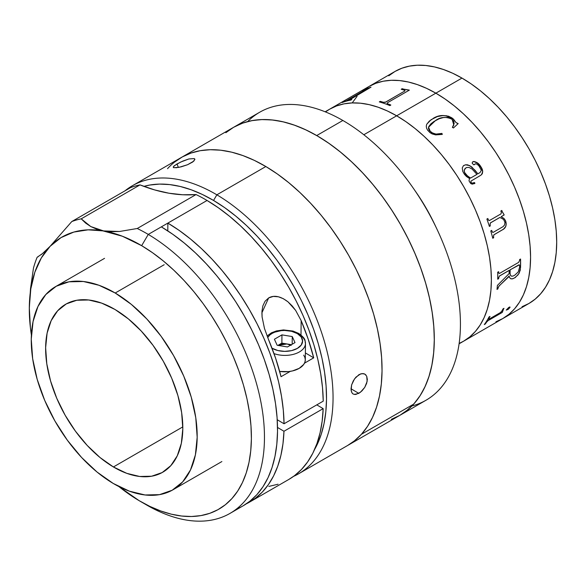 <?xml version="1.0" encoding="UTF-8"?>
<svg xmlns="http://www.w3.org/2000/svg" width="586" height="586" viewBox="0 0 586 586"><rect width="100%" height="100%" fill="white"/><g stroke="black" fill="none" stroke-linecap="round" stroke-linejoin="round"><path stroke-width="0.88" d="M396.656 115.801L363.833 134.751L396.656 115.801A133.952 77.337 -120 0 0 329.684 109.164L325.472 111.919L329.684 109.164L336.569 105.934L329.684 109.164A133.952 77.337 60 0 1 396.656 115.801L387.375 110.966L378.182 107.231L369.165 104.638L360.412 103.195L352.01 102.938L344.033 103.854L336.569 105.934L344.033 103.854L352.01 102.938L360.412 103.195L369.165 104.638L378.182 107.231L387.375 110.966L396.656 115.801A133.952 77.337 60 0 1 484.168 233.843A133.952 77.337 60 0 1 463.636 341.177A133.952 77.337 -120 0 0 484.168 233.843A133.952 77.337 -120 0 0 396.656 115.801L405.944 121.683L396.656 115.801L435.852 93.174A133.952 77.337 60 0 1 523.364 211.209A133.952 77.337 60 0 1 502.825 318.55L495.939 321.78L502.825 318.55A133.952 77.337 -120 0 0 523.364 211.209A133.952 77.337 -120 0 0 435.852 93.174L445.133 99.056L454.333 105.941L463.35 113.757L472.096 122.423L480.505 131.865L488.475 141.988L495.939 152.69L502.825 163.875L509.073 175.434L514.611 187.249L519.386 199.211L523.364 211.209L526.492 223.127L528.748 234.84L530.118 246.245L530.572 257.232L530.118 267.685L528.748 277.515L526.492 286.62L523.364 294.919L519.386 302.332L514.611 308.778L509.073 314.199L502.825 318.55L509.073 314.199L514.611 308.778L519.386 302.332L523.364 294.919L526.492 286.62L528.748 277.515L530.118 267.685L530.572 257.232L530.118 246.245L528.748 234.84L526.492 223.127L523.364 211.209L519.386 199.211L514.611 187.249L509.073 175.434L502.825 163.875L495.939 152.69L488.475 141.988L480.505 131.865L472.096 122.423L463.35 113.757L454.333 105.941L445.133 99.056L435.852 93.174L461.98 78.085L396.656 115.801M414.778 190.355A133.952 77.337 60 0 1 435.874 226.892M225.83 132.714L233.58 127.316L242.128 123.302L251.401 120.716L261.297 119.581L271.728 119.903L282.591 121.69L293.784 124.913L305.196 129.55L316.726 135.549L342.854 120.467L316.726 135.549A166.285 96.009 60 0 1 425.355 282.086A166.285 96.009 60 0 1 399.864 415.328L425.993 400.245A166.285 96.009 -120 0 0 451.484 266.996A166.285 96.009 -120 0 0 342.854 120.467A166.285 96.009 60 0 1 413.408 188.355A166.285 96.009 60 0 1 436.914 229.075A166.285 96.009 60 0 1 411.899 405.995M436.914 229.075L434.959 224.929A133.952 77.337 -120 0 0 416.016 192.127L413.408 188.355M167.523 168.687A166.285 96.009 60 0 1 181.323 157.488A166.285 96.009 60 0 1 339.624 240.472A166.285 96.009 60 0 1 361.408 434.299L413.665 404.128A166.285 96.009 -120 0 0 391.88 210.301A166.285 96.009 -120 0 0 233.58 127.316A166.285 96.009 60 0 1 316.726 135.549L328.248 142.859L339.66 151.4L350.853 161.099L361.723 171.866L372.154 183.579L382.05 196.149L391.316 209.436L399.864 223.317L407.614 237.667L414.485 252.332L420.418 267.187L425.355 282.078L429.245 296.875L432.043 311.415L433.735 325.574L434.307 339.206L433.735 352.186L432.043 364.389L429.245 375.699L425.355 385.998L420.418 395.191L414.485 403.197L407.614 409.929L399.864 415.328L391.316 419.342M247.68 121.558A166.285 96.009 60 0 1 342.854 120.467A166.285 96.009 -120 0 0 259.708 112.226L132.326 185.769A166.285 96.009 60 0 1 216.857 194.816A166.285 96.009 60 0 1 324.366 341.433A166.285 96.009 60 0 1 298.611 473.788A166.285 96.009 60 0 1 293.571 476.367A166.285 96.009 -120 0 0 325.626 345.887A166.285 96.009 -120 0 0 216.857 194.816L213.553 200.449A161.67 93.342 60 0 1 314.557 449.543L317.297 444.283L321.201 434.394L324.058 423.517L325.831 411.753L326.512 399.213L326.094 386.028L324.578 372.315L321.985 358.214L318.33 343.857L313.649 329.383L307.994 314.931L301.424 300.64L293.989 286.649L285.763 273.091L276.834 260.089L267.275 247.783L257.195 236.29L246.677 225.705L235.828 216.146L224.753 207.7L213.553 200.449L216.857 194.816A166.285 96.009 -120 0 0 125.001 190.824A166.285 96.009 60 0 1 132.326 185.769M459.146 343.447L463.636 341.177L469.877 336.833L475.414 331.405L480.19 324.959L484.168 317.546L487.296 309.254L489.559 300.142L490.922 290.312L491.376 279.859L490.922 268.871L489.559 257.466L487.296 245.754L484.168 233.836L480.19 221.845L475.414 209.876L469.877 198.061L463.636 186.502L456.75 175.317L449.279 164.615L441.309 154.492L432.908 145.05L424.154 136.384L415.137 128.568L405.944 121.683L415.137 128.568L424.154 136.384L432.908 145.05L441.309 154.492L449.279 164.615L456.75 175.317L463.636 186.502L469.877 198.061L475.414 209.876L480.19 221.845L484.168 233.836L487.296 245.754L489.559 257.466L490.922 268.871L491.376 279.859L490.922 290.312L489.559 300.142L487.296 309.254L484.168 317.546L480.19 324.959L475.414 331.405L469.877 336.833L463.636 341.177L459.146 343.447M404.999 90.669L404.501 91.284L404.985 90.588L404.281 90.178A133.952 77.337 -120 0 0 401.212 89.262L402.172 88.706A133.952 77.337 60 0 1 403.673 89.145A120.093 69.338 -120 0 0 403.432 89.153M520.353 269.501A120.093 69.338 60 0 1 520.112 270.673L520.353 269.501M522.067 306.698L528.96 303.467A133.952 77.337 -120 0 0 549.492 196.127A133.952 77.337 -120 0 0 461.98 78.085A133.952 77.337 -120 0 0 395.008 71.448L388.76 75.799M352.318 102.755L357.094 96.309L352.318 102.755M362.631 90.889L368.872 86.538L375.765 83.307L383.229 81.22L391.199 80.304L399.608 80.568L408.354 82.003L417.371 84.604L426.564 88.34L435.852 93.174L426.564 88.34L417.371 84.604L408.354 82.003L399.608 80.568L391.199 80.304L383.229 81.22L375.765 83.307L368.872 86.538A133.952 77.337 60 0 1 435.852 93.174A133.952 77.337 -120 0 0 368.872 86.538L362.631 90.889M459.094 343.799L528.96 303.467L535.201 299.116L540.739 293.689L545.515 287.243L549.492 279.837L552.62 271.538L554.883 262.433L556.246 252.603L556.7 242.143L556.246 231.162L554.883 219.757L552.62 208.037L549.492 196.127L545.515 184.129L540.739 172.159L535.201 160.344L528.96 148.785L522.067 137.607L514.603 126.898L506.634 116.775L498.232 107.341L489.478 98.668L480.461 90.852L471.269 83.974L461.98 78.085L452.7 73.25L443.499 69.522L434.482 66.921L425.736 65.486L417.335 65.222L409.358 66.137L401.893 68.218L395.008 71.448L325.142 111.787M489.229 319.04L500.327 312.624L501.77 311.173A133.952 77.337 -120 0 0 503.015 308.888L503.967 308.339A133.952 77.337 60 0 1 503.389 309.43L502.356 312.257A133.952 77.337 60 0 1 502.224 312.455L488.116 320.608L486.702 321.985A133.952 77.337 60 0 1 485.259 324.036L484.3 324.585A133.952 77.337 -120 0 0 489.046 316.953L489.999 316.403A133.952 77.337 60 0 1 488.746 318.689L488.556 319.26L489.229 319.04M510.032 307.408L508.106 309.437L506.245 310.075L508.67 307.518L509.615 307.02L510.032 307.408M515.248 277.559L512.611 278.826L510.882 278.833L509.578 277.618L509.168 276.035L499.118 286.027L498.056 287.99A133.952 77.337 60 0 1 497.961 288.847L497.009 289.396A133.952 77.337 -120 0 0 497.397 285.411L509.117 273.589A133.952 77.337 -120 0 0 509.175 270.424L499.521 276.021L498.686 277.786A133.952 77.337 60 0 1 498.664 278.65L497.712 279.207A133.952 77.337 -120 0 0 497.69 272.226L498.642 271.677A133.952 77.337 60 0 1 498.664 272.571L498.913 273.435L499.748 273.288L518.595 262.411L519.621 260.47A133.952 77.337 -120 0 0 519.599 259.576L520.551 259.027A133.952 77.337 60 0 1 520.522 267.765L519.02 273.494L515.248 277.559M499.814 217.487L490.387 222.958L490.064 225.002A133.952 77.337 60 0 1 490.343 225.874L489.391 226.423A133.952 77.337 -120 0 0 486.885 219.047L487.838 218.497A133.952 77.337 60 0 1 488.153 219.376L488.768 220.402L489.75 220.358L500.949 213.89L501.396 212.491A133.952 77.337 -120 0 0 500.862 210.982L501.814 210.433A133.952 77.337 60 0 1 502.268 211.707L504.026 214.623A133.952 77.337 60 0 1 504.15 214.981L501.155 216.71L503.938 218.402L505.484 220.548L506.231 223.947L505.769 226.489L503.521 229.185L493.881 234.847L493.493 236.847A133.952 77.337 60 0 1 493.712 237.711L492.76 238.26A133.952 77.337 -120 0 0 490.768 230.928L491.72 230.379A133.952 77.337 60 0 1 491.969 231.25L492.518 232.276L493.236 232.334L503.015 226.672L504.539 225.017L504.964 222.57L503.953 220.109L502.737 218.878L499.814 217.487L490.548 222.797L499.814 217.487M464.464 174.335L462.75 171.346L462.259 167.955L463.423 165.706L465.665 164.776L467.731 164.849L471.693 166.9L477.905 173.83L480.117 172.467L481.179 170.621L481.084 169.779L478.945 165.911L477.004 164.146L475.458 163.809L473.722 164.805L472.177 163.245L472.448 162.08L473.971 161.487L478.337 163.67L482.058 169.017L482.71 171.478L482.278 173.771L480.762 175.287L470.88 181.147L471.071 182.466L471.855 183.191L474.492 182.539A133.952 77.337 60 0 1 474.931 183.323L472.265 184.158L470.829 183.594L469.247 181.36L469.02 180.341L469.635 178.598L466.456 176.503L464.464 174.335M429.97 132.619L427.633 130.209L426.557 128.195L426.271 126.158L426.718 124.247L431.098 119.691L437.574 116.468L442.891 115.515L448.59 116.211L452.363 118.174L456.091 122.606L458.164 123.595L453.439 127.975L452.414 127.36L454.15 123.485L453.703 121.295L451.242 118.592L447.909 117.361L443.302 117.559L439.17 118.76L433.867 121.544L430.878 123.844L428.754 126.627L428.454 128.283L429.648 130.861L433.01 133.308L436.101 134.077L441.939 133.41L442.284 134.414L435.669 134.89L432.234 133.952L429.97 132.619M502.224 312.455L488.299 320.396L502.224 312.455M484.439 324.41L485.201 323.963A133.857 77.286 -120 0 0 486.644 321.912L488.057 320.542L502.165 312.389A133.857 77.286 -120 0 0 502.297 312.184L503.33 309.364A133.857 77.286 -120 0 0 503.835 308.412M488.746 319.187L488.687 318.623A133.857 77.286 -120 0 0 489.867 316.477M501.77 311.173A133.952 77.337 -120 0 0 503.015 308.888M489.405 220.49L488.709 220.402L488.094 219.376A133.857 77.286 -120 0 0 487.794 218.527M492.745 238.224L493.646 237.704A133.857 77.286 -120 0 0 493.427 236.832L493.822 234.832L503.462 229.177L505.703 226.482L506.172 223.94L505.425 220.548L503.879 218.395L501.096 216.71L504.092 214.981A133.857 77.286 -120 0 0 503.967 214.615L502.209 211.707A133.857 77.286 -120 0 0 501.763 210.462M492.841 232.393L491.91 231.243A133.857 77.286 -120 0 0 491.669 230.408M489.383 226.394L490.284 225.874A133.857 77.286 -120 0 0 489.999 224.995L490.328 222.951L499.755 217.487M502.546 229.763L502.612 229.771C505.696 228.093 506.758 225.31 505.806 221.442L505.747 221.435C506.7 225.317 505.637 228.093 502.546 229.763M480.762 175.287C483.267 173.097 483.296 170.24 480.842 166.71L480.798 166.739C483.26 170.306 483.23 173.163 480.718 175.317M463.907 173.522L469.635 178.598M477.854 173.859L474.953 170.204L469.76 165.64L465.628 164.812L463.797 165.457M480.066 172.496L479.377 172.98M474.36 164.717L474.821 164.234M473.363 161.568L472.865 161.765C476.096 161.575 478.74 163.23 480.798 166.739L477.326 162.923L475.1 161.758L473.363 161.568M481.575 174.679L482.666 171.508L480.842 166.71C478.828 163.216 476.184 161.553 472.902 161.729M472.755 183.257L471.364 182.935L470.836 181.177M474.177 183.718L474.887 183.345A133.857 77.286 -120 0 0 474.44 182.561M476.901 174.401L470.543 178.078L469.767 177.631L466.156 174.789L464.573 172.533L464.2 170.123L465.907 167.838M428.534 127.279L430.388 131.704L428.556 127.213L435.537 120.526C440.54 116.885 446.071 116.475 452.128 119.295L453.813 124.972L453.557 125.594M453.798 124.994L452.414 127.36M458.142 123.653L456.069 122.664L453.798 119.515L451.191 117.456L446.693 115.801L442.877 115.581L437.566 116.533L434.094 117.962L429.311 121.104L426.703 124.313M453.029 126.532L452.392 127.418M442.262 134.465L441.917 133.469L436.079 134.135L431.596 132.634L429.025 130.092L428.439 128.349L428.74 126.686M433.054 118.475L433.039 118.54C439.507 114.416 446.29 114.6 453.388 119.105L453.403 119.039C446.29 114.541 439.507 114.351 433.054 118.475M409.233 90.185A133.857 77.286 -120 0 0 409.05 90.119L403.688 89.226A133.857 77.286 -120 0 0 402.186 88.794L401.322 89.292M390.767 105.084A133.857 77.286 -120 0 0 387.698 103.876L387.075 103.261M403.673 89.145L409.043 90.039A133.952 77.337 60 0 1 409.321 90.141L387.514 102.726L387.068 103.326L387.683 103.788A133.952 77.337 60 0 1 390.84 105.041L389.888 105.59A133.952 77.337 -120 0 0 379.303 101.905L380.255 101.356A133.952 77.337 60 0 1 383.361 102.286L385.647 102.081L404.487 91.196L385.405 102.294L383.376 102.367A133.857 77.286 -120 0 0 380.277 101.444L379.413 101.942M370.813 87.307L366.287 88.977A133.857 77.286 -120 0 0 365.085 89.424L364.639 89.68M351.556 99.671A133.857 77.286 -120 0 0 349.19 100.184L348.846 100.074M366.931 88.999L345.659 101.188A133.857 77.286 -120 0 0 343.176 102.074L342.729 102.33M347.666 100.184L366.543 89.013A133.952 77.337 -120 0 0 364.096 89.892L365.049 89.343A133.952 77.337 60 0 1 366.243 88.896L370.77 87.219A133.952 77.337 60 0 1 370.997 87.16L349.153 100.103A133.952 77.337 60 0 1 351.79 99.539L350.831 100.089A133.952 77.337 -120 0 0 342.18 102.543L343.14 101.993A133.952 77.337 60 0 1 345.615 101.107L347.666 100.184M510.816 278.79L512.552 278.782L514.589 277.881L518.053 274.856L519.628 271.97L520.456 267.721A133.857 77.286 -120 0 0 520.493 259.063M497.023 289.308L497.895 288.803A133.857 77.286 -120 0 0 497.99 287.946L499.06 285.983L509.153 276.438M497.712 279.126L498.598 278.614A133.857 77.286 -120 0 0 498.62 277.742L499.433 275.999L509.109 270.388A133.857 77.286 60 0 1 509.109 270.461M499.235 273.442L498.598 272.534A133.857 77.286 -120 0 0 498.576 271.714M511.16 276.057L510.238 274.929L510.003 273.047A133.857 77.286 -120 0 0 510.069 269.838L519.335 264.85M506.194 310.009L508.055 309.364L509.915 306.947M464.617 172.496L467.562 176.034L470.587 178.049L476.953 174.379L472.067 169.032L468.99 167.435L466.632 167.493L464.874 168.753L464.163 170.87L464.617 172.496M510.128 269.875A133.952 77.337 60 0 1 510.069 273.091L510.296 274.973L511.226 276.101L512.787 276.138L514.618 275.31L518.236 271.941L519.606 267.297A133.952 77.337 -120 0 0 519.643 265.692L519.401 264.894L518.837 264.865L510.128 269.875M182.371 156.894L191.014 153.063L200.368 150.661L210.337 149.708L220.827 150.221L231.741 152.192L242.97 155.598L254.405 160.41L265.934 166.578L277.449 174.049L288.847 182.744L300.003 192.589L310.814 203.474L321.187 215.311L331.009 227.976L340.188 241.344L348.641 255.291L356.281 269.692L363.042 284.393L368.85 299.256L373.648 314.147L377.399 328.914L380.065 343.411L381.618 357.511L382.035 371.07L381.325 383.962L379.494 396.055L376.549 407.241L372.528 417.4L367.459 426.454L361.408 434.299L354.413 440.862L347.564 445.528L354.471 440.818L361.452 434.248L367.503 426.388L372.557 417.335L376.571 407.16L379.508 395.968L381.34 383.867L382.035 370.975L381.611 357.409L380.05 343.308L377.377 328.805L373.619 314.037L368.806 299.146L362.99 284.283L356.229 269.582L348.582 255.188L340.122 241.242L330.936 227.873L321.106 215.216L310.734 203.393L299.922 192.508L288.759 182.678L277.368 173.991L265.846 166.527L216.857 194.816L265.846 166.527L254.317 160.366L242.882 155.568L231.66 152.17L220.746 150.214L210.264 149.716L200.295 150.675L190.948 153.085L182.305 156.931L174.46 162.168M399.82 415.357L406.677 410.691L413.665 404.128L419.723 396.283L424.784 387.236L428.805 377.069L431.75 365.884L433.589 353.79L434.299 340.898L433.874 327.34L432.322 313.239L429.663 298.743L425.912 283.976L421.107 269.084L415.298 254.221L408.537 239.52L400.897 225.119L392.444 211.172L383.266 197.804L373.443 185.139L363.071 173.302L352.259 162.417L341.103 152.572L329.713 143.878L318.191 136.406L306.661 130.239L295.227 125.426L283.998 122.02L273.091 120.049L262.594 119.537L252.625 120.489L243.271 122.892L234.627 126.723M298.611 473.788L399.864 415.328A166.285 96.009 -120 0 0 413.665 404.128L361.408 434.299A166.285 96.009 60 0 1 347.608 445.499A166.285 96.009 -120 0 0 373.363 313.144A166.285 96.009 -120 0 0 265.846 166.527A166.285 96.009 -120 0 0 181.323 157.488M366.711 376.205L367.151 381.376L364.741 387.383L360.405 392.283L355.724 394.495L353.197 394.048L352.245 393.25L351.139 390.62L351.622 384.921L354.515 378.893L358.984 374.63L362.148 373.568L364.873 374.132L366.711 376.205L367.341 379.457L366.638 383.376L364.741 387.383L361.965 390.884L358.793 393.374L351.014 388.774L358.793 393.374L354.362 394.466M351.593 392.173L351.007 388.892L351.622 384.921L353.321 380.805L355.885 377.186L360.588 373.897L363.591 373.641L364.91 374.146M364.873 374.132L365.928 374.989M194.801 158.982L193.834 161.113L187.586 164.717L179.221 167.281L173.764 167.677L173.273 166.951L174.423 165.662L180.686 162.044L188.853 158.967L194.303 158.572M178.364 167.45L177.031 163.948L178.364 167.45M174.064 167.75L173.31 167.391L173.646 166.373L177.031 163.948L182.722 161.128L188.853 158.967M143.885 186.385L149.818 185.037L159.509 184.099L169.706 184.59L180.312 186.495L191.226 189.791L202.338 194.457L213.553 200.449A161.67 93.342 60 0 0 143.885 186.385M194.889 159.56L192.728 162L187.586 164.717L181.228 166.82L175.851 167.786M353.197 394.048L352.523 393.543M113.413 466.961A96.998 56.007 60 0 1 50.696 381.442A96.998 56.007 60 0 1 65.72 304.229A96.998 56.007 60 0 1 115.032 309.503L101.634 303.116L88.72 299.988L76.788 300.259L66.291 303.907L57.64 310.8L51.165 320.659L47.114 333.126L45.635 347.703L46.799 363.847L50.55 380.922L56.747 398.275L65.156 415.247L75.448 431.179L87.226 445.463L100.045 457.541L113.413 466.961L126.81 473.356L139.717 476.484L151.649 476.213L162.146 472.565L170.797 465.672L177.272 455.805L181.33 443.346L182.803 428.769L181.645 412.625L177.895 395.55L171.698 378.197L163.289 361.225L152.997 345.293L141.211 331.009L128.393 318.923L115.032 309.503A96.998 56.007 60 0 1 177.741 395.03A96.998 56.007 60 0 1 162.718 472.243A96.998 56.007 60 0 1 113.413 466.961L182.803 426.901L113.413 466.961M164.19 264.726L115.2 293.015A117.325 67.734 60 0 1 191.051 396.458A117.325 67.734 60 0 1 172.885 489.845A117.325 67.734 60 0 1 113.245 483.457A117.325 67.734 60 0 1 37.387 380.014A117.325 67.734 60 0 1 55.56 286.627A117.325 67.734 60 0 1 115.2 293.015L164.19 264.726M113.245 483.457L97.078 472.067L81.571 457.454L67.324 440.174L54.872 420.909L44.704 400.377L37.204 379.384L32.669 358.735L31.263 339.213L33.05 321.575L37.951 306.507L45.789 294.575L56.256 286.239L68.943 281.822L83.38 281.5L98.997 285.279L115.2 293.015L131.359 304.405L146.866 319.018L161.121 336.291L173.566 355.563L183.74 376.095L191.234 397.088L195.775 417.737L197.174 437.259L195.394 454.89L190.487 469.965L182.649 481.897L172.189 490.233L159.495 494.65L145.064 494.972L129.447 491.193L113.245 483.457M236.297 509.168A166.285 96.009 -120 0 0 243.087 505.843A166.285 96.009 -120 0 0 268.842 373.487A166.285 96.009 -120 0 0 161.333 226.87L148.265 234.415A166.285 96.009 60 0 1 255.774 381.032A166.285 96.009 60 0 1 230.027 513.387A166.285 96.009 60 0 1 145.496 504.341L141.673 502.136L145.496 504.341M288.744 479.487L294.487 475.685L301.497 469.445L307.613 461.958L312.778 453.293L316.953 443.536L320.095 432.768L322.168 421.1L323.164 408.64L283.968 431.267A166.285 96.009 60 0 1 249.621 502.07A166.285 96.009 60 0 1 246.288 503.85L255.291 498.32L262.301 492.072L268.417 484.585L273.589 475.92L277.757 466.163L280.899 455.403L282.972 443.734L283.968 431.267L323.164 408.64L316.784 404.867L323.164 408.64A166.285 96.009 -120 0 1 288.817 479.443L249.621 502.07M243.051 505.865L249.951 501.162L256.939 494.591L262.982 486.732L268.044 477.678L272.058 467.503L274.988 456.311L276.819 444.21L277.522 431.318L277.09 417.752L275.53 403.651L272.864 389.148L269.099 374.381L264.293 359.489L258.477 344.627L251.709 329.925L244.062 315.532L235.609 301.585L226.416 288.217L216.593 275.559L206.221 263.737L195.402 252.852L184.246 243.022L172.848 234.334L161.333 226.87L167.867 223.098L179.177 230.415L190.377 238.92L201.35 248.53L212 259.159L222.226 270.71L231.939 283.067L241.036 296.128L249.446 309.76L257.086 323.838L263.876 338.239L269.765 352.823L274.702 367.451L278.621 381.999L281.507 396.319L283.316 410.288L284.049 423.766L323.238 401.139L322.512 387.661L320.696 373.692L317.817 359.372L313.891 344.824L308.961 330.189L303.072 315.605L296.274 301.211L288.642 287.125L280.233 273.494L271.128 260.44L261.422 248.083L251.196 236.532L240.546 225.903L229.565 216.293L218.373 207.788L207.056 200.471A166.285 96.009 -120 0 0 196.039 194.559L137.249 228.503A166.285 96.009 60 0 1 148.265 234.415L207.056 200.471A166.285 96.009 -120 0 0 196.039 194.559L182.766 194.764L168.922 193.212L154.631 189.915L140.003 184.898A166.285 96.009 -120 0 0 130.568 187.608L71.778 221.552L50.14 246.288L42.456 253.599L37.145 257.261A166.285 96.009 -120 0 0 33.468 268.073A166.285 96.009 60 0 1 37.145 257.261L38.2 256.705M140.347 501.382L146.881 505.147A166.285 96.009 -120 0 0 264.462 438.064A166.285 96.009 -120 0 0 148.265 234.415L141.658 245.68A157.048 90.669 60 0 1 251.394 438.02A157.048 90.669 60 0 1 140.347 501.382A157.048 90.669 60 0 1 139.043 500.612A157.048 90.669 60 0 1 118.899 486.578L139.043 500.612L149.935 506.436L160.732 510.97L171.332 514.178L181.638 516.024L191.541 516.5L200.954 515.592L209.781 513.314L217.941 509.681L225.354 504.736L231.953 498.525L237.667 491.112L242.436 482.556L246.23 472.946L249.006 462.376L250.727 450.949L251.394 438.768L250.984 425.963L249.511 412.639L246.992 398.941L243.439 384.995L238.898 370.931L233.404 356.896L227.016 343.008L219.794 329.42L211.802 316.25L203.13 303.621L193.849 291.667L184.055 280.496L173.837 270.219L163.296 260.938L152.536 252.727L141.658 245.68L148.265 234.415A166.285 96.009 -120 0 0 137.249 228.503L119.507 231.485L111.23 231.69L103.597 230.928A157.048 90.669 60 0 1 141.658 245.68L122.357 236.224L96.793 229.207L90.786 226.562L85.6 223.061L81.212 218.842A166.285 96.009 -120 0 0 71.778 221.552A166.285 96.009 60 0 1 81.212 218.842L140.003 184.898A166.285 96.009 -120 0 0 130.568 187.608L71.778 221.552L50.14 246.288L61.039 237.601L73.792 232.078L88.083 229.837L103.597 230.928L90.786 226.562L81.212 218.842L140.003 184.898A230.95 133.344 -120 0 0 196.039 194.559L137.249 228.503L119.507 231.485L103.597 230.928A157.048 90.669 60 0 0 50.14 246.288A157.048 90.669 60 0 0 29.307 307.533L29.307 307.591M167.867 223.098L167.786 230.891L167.867 223.098A166.285 96.009 60 0 1 284.049 423.766L277.222 419.737L284.049 423.766L323.238 401.139A166.285 96.009 -120 0 0 207.056 200.471L167.867 223.098M50.14 246.288L41.335 257.921L34.838 272.241L30.802 288.905L29.307 307.533L30.399 327.684L31.388 335.016A157.048 90.669 60 0 1 29.3 309.034A157.048 90.669 60 0 1 29.307 307.533L30.509 288.708L33.468 268.073L30.509 288.708L29.3 308.844M43.65 252.559L40.903 254.851M268.813 486.424L278.072 484.219M301.153 320.615L301.006 334.987L301.153 320.615L308.236 339.243L313.715 357.841L305.372 352.911L313.715 357.841L304.478 363.174L313.715 357.841A166.285 96.009 60 0 0 301.153 320.615L295.63 310.375L288.026 301.871L292.092 305.819L295.63 310.375M268.652 297.922C274.138 294.868 280.599 296.186 288.026 301.871L283.419 298.743L278.409 296.787L273.303 296.413L268.652 297.922L261.898 312.829L262.096 316.997L261.957 311.269L262.858 305.885L265.07 301.241L268.652 297.922M264.484 328.49L262.096 316.997L264.484 328.49L268.491 339.477L264.484 328.49M290.29 371.363L281.053 376.695L275.574 358.097L268.491 339.477A166.285 96.009 -120 0 1 281.053 376.695L290.29 371.363M277.515 427.45L283.968 431.267L277.515 427.45M303.716 355.145L304.903 357.431L305.299 359.804L304.903 362.17L303.716 364.441L299.212 368.345L292.473 370.931L288.568 371.597L279.669 371.436A20.788 12.138 0.6 0 0 305.299 359.877L305.467 343.477C304.552 340.173 306.639 339.375 298.809 333.471A2.886 1.648 120.6 0 0 297.366 333.61A2.886 1.648 -59.4 0 1 298.809 333.471A2.886 1.648 -59.4 0 1 299.38 334.774A20.788 12.138 -179.4 0 1 305.467 343.477A20.788 12.138 -179.4 0 1 294.883 353.907A20.788 12.138 -179.4 0 1 274.006 353.607A20.788 12.138 0.6 0 0 305.262 345.095M272.05 348.223L277.859 350.531L284.708 351.373L291.557 350.626L297.366 348.399L301.241 345.029L302.603 341.037L301.241 337.031L297.366 333.61A17.902 10.453 -179.4 0 0 267.692 337.558L269.824 335.009L272.05 333.441L274.768 332.159L281.214 330.636L284.708 330.46L291.557 331.302L297.366 333.61A17.902 10.453 -179.4 0 1 297.366 348.399A17.902 10.453 -179.4 0 1 272.05 348.223L272.007 348.194M287.015 343.967L291.154 345.396L287.015 343.967L284.628 343.77L280.005 344.458L278.094 345.308L287.015 343.967L291.403 344.685L281.866 343.125L281.947 334.877L274.402 339.235L277.163 345.271L287.47 346.956L295.014 342.598L292.253 336.562L292.172 344.238L292.253 336.562L281.947 334.877L281.866 343.125L287.015 343.967M277.932 345.396L281.866 343.125L277.932 345.396M295.014 342.598L292.253 336.562L281.947 334.877L274.402 339.235L277.163 345.271L287.47 346.956M221.874 461.556L172.885 489.845M104.55 258.345L55.56 286.627M243.087 505.843L230.027 513.387M298.809 333.471L293.015 331.053L283.47 329.933L276.445 330.929L271.486 332.789L267.062 335.968"/></g></svg>
